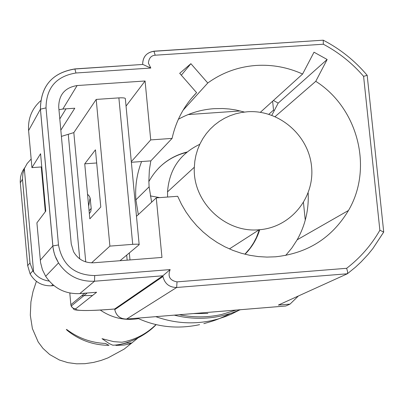 <?xml version="1.0" encoding="UTF-8"?>
<svg xmlns="http://www.w3.org/2000/svg" width="404" height="404" viewBox="0 0 404 404"><rect width="100%" height="100%" fill="white"/><g stroke="black" fill="none" stroke-linecap="round" stroke-linejoin="round"><path stroke-width="0.61" d="M240.395 309.727L230.931 313.342L221.129 315.994C205.55 319.317 189.925 319.034 174.265 315.15M179.245 314.746C193.344 317.61 207.343 317.559 221.251 314.585L236.254 310.065M115.903 345.42L126.553 343.031L131.946 342.991L129.31 343.991L124.26 345.016L115.903 345.42M108.979 345.349C93.178 345.157 79.224 340.148 67.109 330.31L66.332 329.442L66.847 329.598C78.305 338.158 91.188 342.784 105.495 343.476L108.979 345.349M156.045 324.71C146.566 334.931 128.386 344.405 113.898 345.162L112.615 345.142L109.171 343.557L102.02 338.678L113.681 341.643L121.963 342.228C135.088 339.825 146.405 333.977 155.924 324.68M138.481 318.64C124.71 320.852 111.984 317.993 100.288 310.065M75.154 68.988L142.834 64.443L150.808 68.044L148.414 63.181C148.854 58.206 151.116 55.55 155.202 55.207L323.341 44.228L323.235 40.188L154.283 51.268M89.077 210.757L91.203 208.388L90.855 211.262L89.35 213.721M70.321 293.117L69.831 293.541L69.922 294.536M58.959 109.711L62.832 109.04L74.785 108.227L60.832 130.159M136.481 216.312L156.262 197.879L161.959 257.434L93.516 262.792C84.734 263.065 78.088 259.388 73.578 251.763L71.25 243.955L58.711 107.035C58.827 94.738 64.963 87.572 77.119 85.542L145.081 80.997L150.717 139.91L172.089 138.4L150.833 160.878L131.366 162.282M347.48 273.685L355.434 267.216L361.05 261.974L368.039 254.49L372.887 248.531L383.729 232.048L379.871 230.24C371.332 245.137 360.262 257.828 346.657 268.301L177.018 281.866C169.811 280.502 167.524 276.412 170.155 269.594L94.698 275.563C74.412 275.139 62.342 264.928 58.489 244.94L46.021 107.898C46.223 87.905 56.206 76.265 75.957 72.993L150.808 68.044M383.689 231.694L367.18 75.321L363.595 76.351L379.871 230.24M40.637 100.803C31.85 108.727 27.836 118.65 28.593 130.573L40.415 109.191L52.823 245.96L58.489 244.94M28.593 130.573L31.931 167.63L41.769 166.923M31.931 167.63L40.572 153.727L45.768 211.125L36.905 222.846L40.572 262.635L42.43 269.71L45.662 276.286C53.884 288.411 65.251 294.183 79.77 293.602L94.521 281.224L94.698 275.563M40.274 260.216L52.823 245.96L53.363 249.783L54.676 254.762L56.09 258.368L58.519 262.923C67.205 275.725 79.204 281.825 94.521 281.224L162.863 275.791L114.686 308.994L110.332 309.348C86.865 311.07 75.326 310.898 75.72 308.828L96.617 292.249L79.77 293.602M298.374 295.996L290.027 304.111L285.805 305.985L126.583 319.054L176.669 287.481C169.301 287.401 164.731 283.744 162.948 276.518L162.857 275.791L170.155 269.594M177.018 281.866L176.669 287.481L347.354 273.776L347.657 271.907L346.657 268.301M347.354 273.776L278.371 305.065L290.027 304.111M285.744 306.005L126.583 319.054C120.225 318.993 116.286 315.847 114.761 309.621L114.64 308.994M81.8 295.693L92.582 295.45M156.262 197.879L177.684 196.288L181.457 204.257L185.926 211.873L191.052 219.069L196.793 225.786L203.106 231.967L209.928 237.557L217.211 242.516L224.892 246.799L232.901 250.374L241.178 253.212L249.652 255.283L258.247 256.58L266.903 257.085L275.538 256.803C307.686 253.333 331.997 237.89 348.475 210.474C373.427 168.226 357.995 107.989 315.766 81.325L327.149 59.489L314.014 52.207L302.601 74.038C287.759 67.327 272.301 64.463 256.237 65.443C238.37 66.741 222.215 72.594 207.772 83.007L183.078 110.231M131.31 161.656L150.717 139.91M260.353 112.312L302.601 74.038M244.39 112.049L235.805 109.974L229.265 108.999L222.68 108.519L213.893 108.676C201.237 109.59 189.4 113.12 178.371 119.271M207.772 83.007L190.89 63.68L179.694 73.321L196.597 92.668C184.163 105.469 175.993 120.71 172.089 138.4M181.33 75.189L190.89 63.68M191.259 98.591L196.597 92.668M151.641 202.187L149.116 186.82L148.854 181.219L149.359 170.049L150.833 160.878M141.607 161.544C136.83 173.786 134.931 186.552 135.906 199.834L138.319 214.6M285.689 255.444L291.88 247.955L297.167 239.799C305.262 225.311 308.929 209.696 308.171 192.945M275.114 116.594L315.766 81.325M273.422 100.475L278.194 103.111L271.826 115.276M278.194 103.111L327.149 59.489M126.048 106.095L145.081 80.997M268.837 114.266L273.533 110.11L272.624 101.192M273.533 110.11L274.271 110.595M303.465 202.646L305.262 220.175M259.706 229.704C256.813 239.112 251.919 247.298 245.021 254.252M148.859 181.593C157.363 166.231 170.089 156.373 187.052 152.015M126.694 255.136L127.164 260.156M129.987 259.939L129.325 252.934M96.203 99.419L118.882 97.884L132.709 244.344L109.893 246.112L96.203 99.419L73.826 132.608L85.744 261.903M132.709 244.344C137.244 244.046 139.4 244.167 139.173 244.703L120.013 260.716M139.148 244.44L125.356 98.813C125.553 97.97 123.397 97.662 118.882 97.884M100.778 207.015L89.824 218.852L84.734 163.832L95.455 149.823L100.778 207.015M84.734 163.832L96.677 162.974M109.893 246.112L91.587 262.853M61.403 136.39L73.826 132.608M87.547 194.243L89.264 196.081L90.127 197.99L91.203 208.388M24.74 167.716L22.841 170.589L21.427 173.735L20.538 177.073L20.21 181.674L27.694 265.64L30.113 273.887C34.921 282.128 42.061 286.098 51.55 285.795L53.919 285.608M49.207 281.083C42.395 280.088 37.198 277.053 33.608 271.978L24.336 168.655L27.108 163.58L31.153 159.009M45.314 211.726L41.264 166.958M24.336 168.655L22.877 173.725L22.473 179.275L29.972 262.959L32.85 270.801L33.608 271.978M186.592 152.394C175.886 155.02 166.625 160.201 158.807 167.948M244.89 254.217L250.217 248.006L253.611 242.885L256.459 237.426L259.348 229.735M193.405 313.58L207.903 313.469M167.604 197.036L167.534 191.855C169.2 169.599 179.952 153.752 199.783 144.309M229.401 248.92L259.206 229.745C290.612 227.543 315.019 197.733 311.54 166.337C308.52 134.901 278.563 109.393 247.384 111.767L241.415 112.494L235.567 113.832L229.901 115.776L224.478 118.301L219.352 121.387L214.585 124.993L210.221 129.083L206.308 133.623L202.894 138.557L200.01 143.834L197.687 149.399L195.955 155.197L194.829 161.161L194.324 167.231C192.339 201.712 225.139 233.285 259.206 229.745M90.097 197.894L88.648 206.146M155.838 316.665C174.255 323.256 192.895 324.564 211.757 320.594L217.731 319.099L225.508 316.539L231.179 314.201L238.486 310.545M159.767 197.622L150.283 195.905M84.825 293.193L70.852 304.717L69.831 293.541M75.72 308.828L73.018 308.186L71.574 306.788L70.852 304.717L71.059 305.717M62.832 109.04L77.119 85.542M323.341 44.228C338.734 52.404 352.152 63.11 363.595 76.351M142.647 64.453C142.728 56.903 146.495 52.515 153.944 51.288L155.202 55.207M59.802 118.922L66.014 108.822M46.021 107.898L40.415 109.191C40.663 86.163 52.156 72.77 74.897 69.008L75.957 72.993M162.863 275.791L162.948 276.518L114.761 309.621C116.261 315.857 120.19 319.009 126.548 319.069L126.482 319.059M118.811 306.146L118.559 307.01M240.319 110.954L188.188 114.559M79.719 258.853L68.271 134.3M52.747 284.628L51.55 285.795M29.972 262.959L27.694 265.64M20.281 182.83L22.473 179.275M137.501 318.17C156.964 327.154 177.649 329.316 199.571 324.664M230.058 313.625C217.029 320.084 213.691 320.781 203.823 323.67M36.395 281.33L33.002 291.572L30.921 301.889L30.305 315.176L32.381 328.558L38.198 341.996L42.97 348.389L49.702 354.535L59.403 360.009L67.832 362.635L76.634 363.817L84.896 363.691L93.491 362.439L101.121 360.424L107.939 357.909L124.26 349.046L137.784 338.133M87.168 293.006L71.195 306.075L73.967 309.302C72.558 309.565 79.431 311.832 110.292 309.363L114.655 309.01M367.079 75.2C354.793 60.676 340.254 49.046 323.452 40.294M154.146 51.177L323.225 40.188M142.652 64.453C142.804 56.843 146.607 52.419 154.07 51.182M142.834 64.443L75.048 68.902M74.993 68.907C52.257 72.68 40.738 86.092 40.44 109.151L52.99 247.213L53.954 252.278L55.116 255.969L58.519 262.923L45.662 276.286M372.887 248.531L383.664 232.093M135.906 199.834L149.116 186.82M297.167 239.799L348.475 210.474M30.032 263.358L22.457 178.821M32.85 270.801L30.113 273.887M167.534 191.855L194.324 167.231"/></g></svg>
